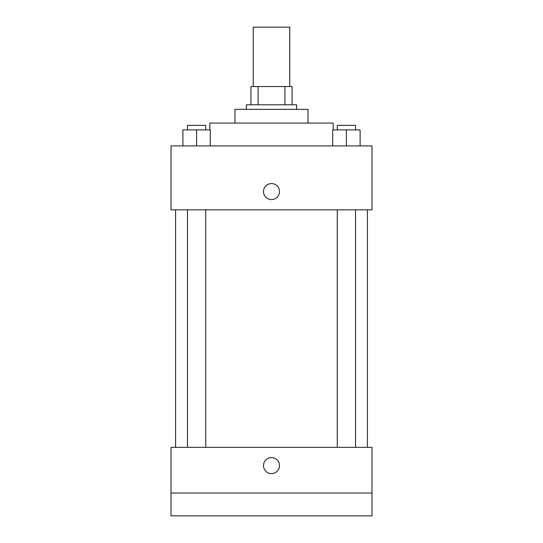 <?xml version="1.0" encoding="UTF-8"?>
<svg xmlns="http://www.w3.org/2000/svg" width="543" height="543" viewBox="0 0 543 543"><rect width="100%" height="100%" fill="white"/><g stroke="black" fill="none" stroke-linecap="round" stroke-linejoin="round"><path stroke-width="0.81" d="M289.772 86.527L289.772 27.15L253.228 27.15L253.228 86.527M258.101 104.792L258.101 86.527L250.947 86.527L250.947 104.792L250.947 86.527M258.101 86.527L292.053 86.527L292.053 104.792M284.899 104.792L284.899 86.527M246.379 109.36L246.379 104.792L296.621 104.792L296.621 109.36M234.963 123.064L234.963 109.36L308.037 109.36L308.037 123.064M209.842 129.913L209.842 123.064L333.158 123.064L333.158 129.913M171.018 145.897L371.982 145.897L371.982 209.842L171.018 209.842L171.018 145.897M271.5 199.566A7.996 7.996 0 0 1 264.577 187.579A7.996 7.996 0 0 1 278.423 187.579A7.996 7.996 0 0 1 271.5 199.566M171.018 447.344L371.982 447.344L371.982 515.85L171.018 515.85L171.018 447.344M271.5 473.605A7.996 7.996 0 0 1 264.577 461.611A7.996 7.996 0 0 1 278.423 461.611A7.996 7.996 0 0 1 271.5 473.605M171.018 493.017L371.982 493.017M332.703 145.897L332.703 129.913L360.104 129.913L360.104 145.897L360.104 129.913M346.407 145.897L346.407 129.913M355.536 129.913L355.536 125.345L337.271 125.345L337.271 129.913M182.896 145.897L182.896 129.913L210.297 129.913L210.297 145.897L210.297 129.913M196.593 145.897L196.593 129.913M205.729 129.913L205.729 125.345L187.464 125.345L187.464 129.913M367.414 447.344L367.414 209.842M175.586 447.344L175.586 209.842M337.271 209.842L337.271 447.344M355.536 209.842L355.536 447.344M205.729 447.344L205.729 209.842M187.464 447.344L187.464 209.842"/></g></svg>
